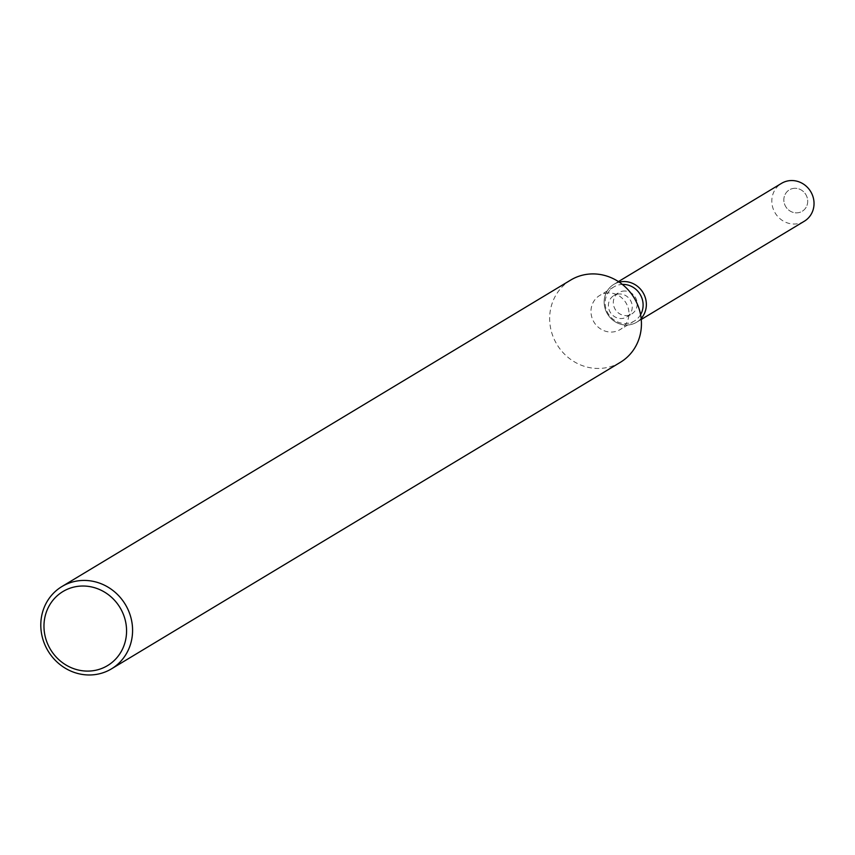 <?xml version="1.0" encoding="UTF-8"?>
<svg xmlns="http://www.w3.org/2000/svg" width="855" height="855" viewBox="0 0 855 855"><rect width="100%" height="100%" fill="white"/><g stroke="black" fill="none" stroke-linecap="round" stroke-linejoin="round"><path stroke-width="0.64" stroke-dasharray="4.28 3.21" d="M622.205 291.256A12.494 11.724 58.9 0 1 636.173 298.983A12.494 11.724 58.9 0 1 631.695 313.988A12.494 11.724 58.9 0 1 628.297 315.335A12.494 11.724 58.9 0 1 614.328 307.608A12.494 11.724 58.9 0 1 618.806 292.592A12.494 11.724 58.9 0 1 622.205 291.256M792.724 188.538A12.494 11.724 58.9 0 1 806.692 196.265A12.494 11.724 58.9 0 1 802.214 211.281A12.494 11.724 58.9 0 1 798.816 212.617A12.494 11.724 58.9 0 1 784.847 204.89A12.494 11.724 58.9 0 1 789.325 189.874A12.494 11.724 58.9 0 1 792.724 188.538A12.494 11.724 58.9 0 1 806.692 196.265A12.494 11.724 58.9 0 1 802.214 211.281A12.494 11.724 58.9 0 1 798.816 212.617A12.494 11.724 58.9 0 1 784.847 204.89A12.494 11.724 58.9 0 1 789.325 189.874A12.494 11.724 58.9 0 1 792.724 188.538M640.577 314.683A19.889 18.671 58.9 0 1 634.378 321.01A19.889 18.671 58.9 0 1 628.97 323.147A19.889 18.671 58.9 0 1 606.729 310.835A19.889 18.671 58.9 0 1 613.858 286.938A19.889 18.671 58.9 0 1 619.266 284.801A19.889 18.671 58.9 0 1 622.355 284.416M641.154 318.488A22.102 20.744 58.9 0 1 630.637 324.601A22.102 20.744 58.9 0 1 604.923 307.982A22.102 20.744 58.9 0 1 619.244 282.129A22.102 20.744 58.9 0 0 613.847 284.362A22.102 20.744 58.9 0 0 605.928 310.921A22.102 20.744 58.9 0 0 630.637 324.601A22.102 20.744 58.9 0 0 636.654 322.228A22.102 20.744 58.9 0 0 641.154 318.488M605.116 293.318A19.889 18.671 58.9 0 1 627.367 305.63A19.889 18.671 58.9 0 1 620.238 329.528A19.889 18.671 58.9 0 1 614.82 331.665A19.889 18.671 58.9 0 1 592.579 319.353A19.889 18.671 58.9 0 1 599.708 295.456A19.889 18.671 58.9 0 1 605.116 293.318M620.335 362.338A48.04 45.091 58.9 0 1 607.264 367.49A48.04 45.091 58.9 0 1 553.538 337.757A48.04 45.091 58.9 0 1 570.755 280.034M617.278 294.216A12.494 11.724 58.9 0 1 631.247 301.943A12.494 11.724 58.9 0 1 626.768 316.959A12.494 11.724 58.9 0 1 623.37 318.295A12.494 11.724 58.9 0 1 609.401 310.568A12.494 11.724 58.9 0 1 613.879 295.563A12.494 11.724 58.9 0 1 617.278 294.216M804.331 221.221A22.102 20.744 58.9 0 1 798.314 223.593A22.102 20.744 58.9 0 1 773.604 209.913A22.102 20.744 58.9 0 1 781.523 183.355M626.768 316.959L631.695 313.988M634.378 321.01L620.238 329.528M613.858 286.938L599.708 295.456M613.879 295.563L618.806 292.592M641.25 319.46L636.654 322.228M618.443 281.594L613.847 284.362"/><path stroke-width="1.28" d="M622.355 284.416A19.889 18.671 58.9 0 1 640.106 294.344A19.889 18.671 58.9 0 1 640.577 314.683M619.854 281.99A22.102 20.744 58.9 0 1 643.184 292.88A22.102 20.744 58.9 0 1 641.154 318.488A22.102 20.744 58.9 0 0 643.184 292.88A22.102 20.744 58.9 0 0 619.854 281.99A22.102 20.744 58.9 0 0 619.244 282.129A22.102 20.744 58.9 0 1 619.854 281.99M61.902 586.551L570.755 280.034A48.04 45.091 58.9 0 1 583.826 274.872A48.04 45.091 58.9 0 1 637.552 304.604A48.04 45.091 58.9 0 1 620.335 362.338L111.481 668.856A48.04 45.091 58.9 0 1 98.411 674.018A48.04 45.091 58.9 0 1 44.684 644.285A48.04 45.091 58.9 0 1 61.902 586.551A48.04 45.091 58.9 0 1 74.973 581.389A48.04 45.091 58.9 0 1 128.699 611.122A48.04 45.091 58.9 0 1 111.481 668.856M74.716 586.883A43.242 40.58 58.9 0 1 125.204 620.014A43.242 40.58 58.9 0 1 95.813 670.235A43.242 40.58 58.9 0 1 45.336 637.103A43.242 40.58 58.9 0 1 74.716 586.883M618.443 281.594L781.523 183.355A22.102 20.744 58.9 0 1 787.541 180.982A22.102 20.744 58.9 0 1 812.25 194.662A22.102 20.744 58.9 0 1 804.331 221.221L641.25 319.46"/></g></svg>
